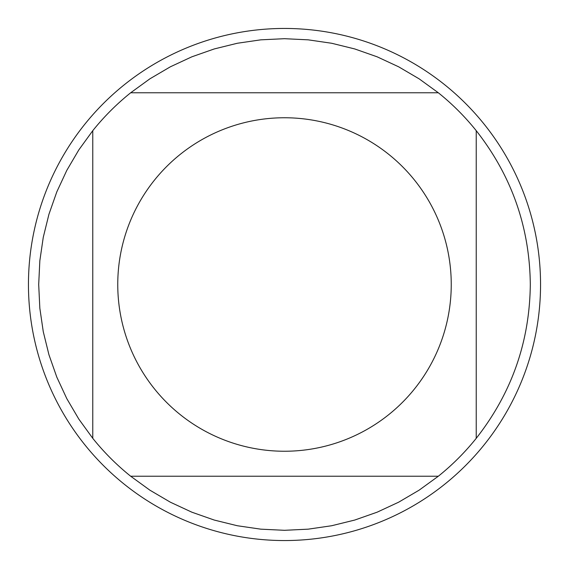 <?xml version="1.0" encoding="UTF-8"?>
<svg xmlns="http://www.w3.org/2000/svg" width="569" height="569" viewBox="0 0 569 569"><rect width="100%" height="100%" fill="white"/><g stroke="black" fill="none" stroke-linecap="round" stroke-linejoin="round"><path stroke-width="0.85" d="M540.55 284.5A256.05 256.05 0 0 1 284.5 540.55A256.05 256.05 0 0 1 28.45 284.5A256.05 256.05 0 0 1 284.5 28.45A256.05 256.05 0 0 1 540.55 284.5M451.245 284.5A166.745 166.745 0 0 0 229.2 127.193A166.745 166.745 0 0 0 154.441 388.847A166.745 166.745 0 0 0 451.245 284.5M438.322 92.768L419.111 78.828L398.649 66.808L377.126 56.808L354.736 48.941L331.691 43.265L308.206 39.837L284.5 38.692L260.794 39.837L237.309 43.265L214.264 48.941L191.874 56.808L170.351 66.808L149.889 78.828L130.678 92.768A245.808 245.808 0 0 0 92.768 130.678L78.828 149.889L66.808 170.351L56.808 191.874L48.941 214.264L43.265 237.309L39.837 260.794L38.692 284.5L39.837 308.206L43.265 331.691L48.941 354.736L56.808 377.126L66.808 398.649L78.828 419.111L92.768 438.322A245.808 245.808 0 0 0 130.678 476.232L149.889 490.172L170.351 502.192L191.874 512.192L214.264 520.059L237.309 525.735L260.794 529.163L284.5 530.308L308.206 529.163L331.691 525.735L354.736 520.059L377.126 512.192L398.649 502.192L419.111 490.172L438.322 476.232A245.808 245.808 0 0 0 476.232 438.322L476.232 130.678A245.808 245.808 0 0 0 438.322 92.768L130.678 92.768M92.768 130.678L92.768 438.322M130.678 476.232L438.322 476.232M476.232 438.322C511.659 393.165 529.682 341.891 530.308 284.5C529.682 227.109 511.659 175.835 476.232 130.678"/></g></svg>
